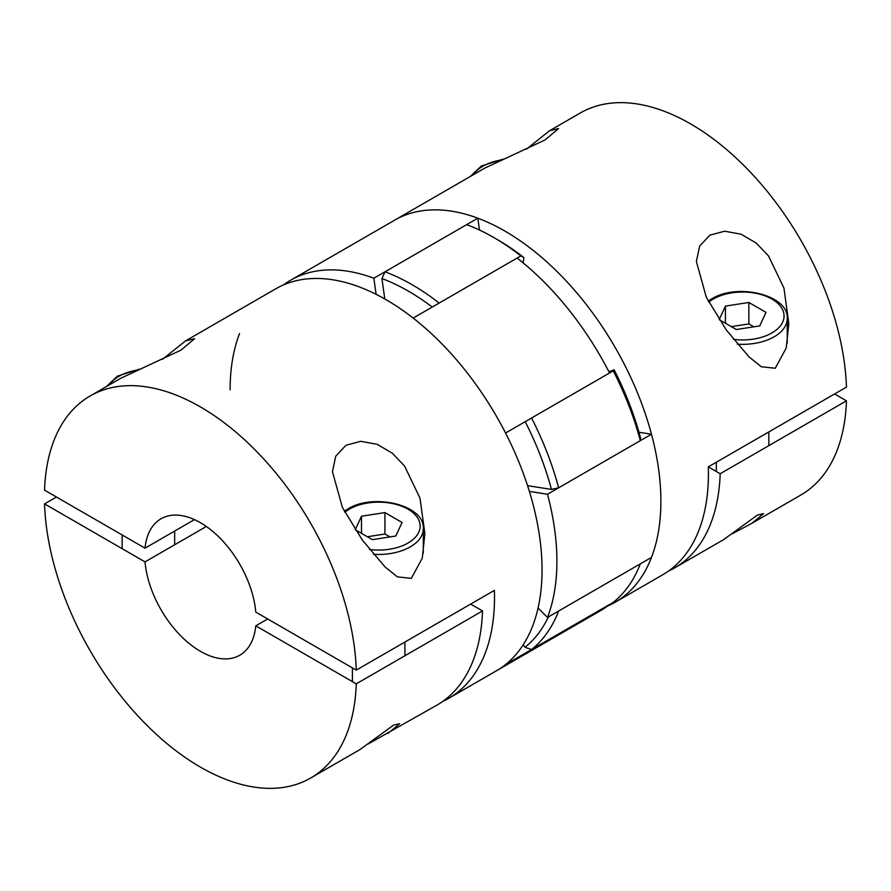 <?xml version="1.0" encoding="UTF-8"?>
<svg xmlns="http://www.w3.org/2000/svg" width="891" height="891" viewBox="0 0 891 891"><rect width="100%" height="100%" fill="white"/><g stroke="black" fill="none" stroke-linecap="round" stroke-linejoin="round"><path stroke-width="1.34" d="M376.113 294.32L373.852 278.226L477.832 218.195A220.578 127.346 -120 0 0 394.635 220.177L484.86 168.076L545.025 139.965L558.557 128.56L549.502 130.765L580.308 112.979A220.578 127.346 60 0 1 747.527 169.19A220.578 127.346 60 0 1 846.45 387.117L708.3 466.873A220.578 127.346 -120 0 1 708.423 473.8A220.578 127.346 -120 0 1 662.737 574.773L615.202 602.216A220.578 127.346 60 0 1 607.528 606.069M775.259 368.25L786.23 348.002L788.802 323.489L783.957 288.105L768.51 255.951L756.181 243.031L741.045 234.188L724.661 231.203L709.904 235.157L699.68 246.05L696.372 261.486L706.296 297.249L726.232 329.893L748.975 356.845L761.304 366.758L775.259 368.25M373.852 278.226A220.578 127.346 -120 0 0 290.655 280.208L394.635 220.177A220.578 127.346 60 0 1 564.604 279.262A220.578 127.346 60 0 1 660.888 501.243A220.578 127.346 60 0 1 615.202 602.216M549.502 130.765L526.447 149.187M766.015 312.373L759.733 325.906L736.311 329.525L719.148 319.624L725.43 306.103L748.863 302.472L766.015 312.373M725.43 323.255L725.43 306.103M731.288 326.629L748.863 323.912L748.863 302.472M748.863 323.912L753.875 326.808M834.566 393.978L846.45 400.839L720.184 473.734L708.3 466.873M720.184 473.734A220.578 127.346 60 0 1 674.621 567.912A220.578 127.346 60 0 1 668.517 571.064M674.621 567.912L723.704 539.578L757.439 515.043L763.587 513.65L751.792 523.362L732.157 533.82M846.45 400.839A220.578 127.346 60 0 1 800.875 495.017L751.792 523.362M538.064 608.03L547.497 617.441L651.477 557.41A220.578 127.346 -120 0 0 660.888 501.243A220.578 127.346 -120 0 0 651.477 434.218L638.981 432.258M547.497 617.441A220.578 127.346 -120 0 0 556.908 561.274A220.578 127.346 -120 0 0 547.497 494.249L651.477 434.218M547.497 494.249L529.377 491.398M290.655 280.208A220.578 127.346 -120 0 0 283.472 284.931M479.492 230.045L477.832 218.195M200.408 522.683A78.776 45.486 60 0 1 255.795 612.117L356.266 670.121A220.578 127.346 -120 0 0 257.332 452.205A220.578 127.346 -120 0 0 90.125 395.983A220.578 127.346 -120 0 0 44.55 490.161L145.021 548.165A78.776 45.486 60 0 1 161.015 518.785A78.776 45.486 60 0 1 200.408 522.683M194.461 519.62L145.021 548.165M90.125 395.983L120.931 378.196L181.096 350.074L194.628 338.669L185.573 340.874L162.518 359.307M411.33 578.359L422.301 558.111L424.873 533.598L420.029 498.214L404.581 466.06L392.252 453.151L377.116 444.297L360.732 441.312L345.975 445.266L335.751 456.159L332.443 471.595L342.367 507.369L362.303 540.002L385.046 566.954L397.375 576.867L411.33 578.359M356.266 670.121L494.405 590.365A220.578 127.346 60 0 1 494.516 597.293A220.578 127.346 60 0 1 448.841 698.266L600.345 610.792A220.578 127.346 60 0 0 609.544 604.521L505.565 664.552A220.578 127.346 60 0 1 496.365 670.823A220.578 127.346 -120 0 0 542.051 569.85A220.578 127.346 -120 0 0 445.767 347.88A220.578 127.346 -120 0 0 275.798 288.784L185.573 340.874M448.841 698.266A220.578 127.346 60 0 1 442.738 701.417M395.804 536.014L402.086 522.494L384.934 512.581L361.501 516.212L355.231 529.733L372.382 539.645L395.804 536.014M361.501 533.364L361.501 516.212M389.946 536.917L384.934 534.021L367.359 536.75M384.934 534.021L384.934 512.581M267.679 618.978L255.795 625.838A78.776 45.486 60 0 1 239.79 655.23A78.776 45.486 60 0 1 200.408 651.321A78.776 45.486 60 0 1 145.021 561.887L206.344 526.481M145.021 561.887L44.55 503.883L56.434 497.022M470.637 604.087L482.521 610.948L356.266 683.842L255.795 625.838M368.228 743.929L436.958 705.126A220.578 127.346 -120 0 0 482.521 610.948M387.863 733.471L399.669 723.759L393.51 725.151L359.775 749.687L310.692 778.021A220.578 127.346 -120 0 0 356.266 683.842M44.55 503.883A220.578 127.346 -120 0 0 143.473 721.81A220.578 127.346 -120 0 0 310.692 778.021M230.112 389.757A220.578 127.346 60 0 1 239.523 333.59M413.168 318.076A220.578 127.346 60 0 1 505.565 433.015L609.544 372.984A220.578 127.346 60 0 0 517.148 258.045L413.168 318.076M558.646 611.014A220.578 127.346 60 0 1 547.152 632.833A220.578 127.346 60 0 1 531.559 649.539L613.253 602.372A220.578 127.346 -120 0 0 628.846 585.665A220.578 127.346 -120 0 0 640.339 563.847L558.646 611.014M531.559 649.539L524.999 647.289A215.321 124.317 -120 0 0 540.224 630.973A215.321 124.317 -120 0 0 548.321 616.973M613.253 370.845L531.559 418.013A220.578 127.346 60 0 1 558.646 487.811L640.339 440.644A220.578 127.346 -120 0 0 613.253 370.845L614.122 369.81A215.321 124.317 60 0 1 640.562 437.96L640.339 440.644M558.646 487.811L551.44 489.415A215.321 124.317 -120 0 0 525.211 421.677M527.561 485.662L551.44 489.415M432.224 307.072A215.321 124.317 -120 0 0 381.927 278.538L384.789 298.964M523.295 644.65L524.999 647.289M493.781 237.529L497.49 239.679A215.321 124.317 60 0 1 523.93 257.61L520.856 255.906A220.578 127.346 -120 0 0 493.781 237.529A220.578 127.346 -120 0 0 466.695 224.632L384.99 271.8A220.578 127.346 60 0 1 439.163 303.074L520.856 255.906M523.062 262.8L523.93 257.61M614.122 369.81L608.954 371.837M381.927 278.538L384.99 271.8M733.438 339.36A41.487 23.957 0 0 0 771.918 332.933A41.487 23.957 0 0 0 771.918 299.064A41.487 23.957 0 0 0 713.245 299.064A41.487 23.957 0 0 0 708.768 302.127M708.245 301.125L711.675 298.908C737.447 282.592 789.07 295.044 787.221 318.577A44.639 25.772 180 0 1 774.145 336.798A44.639 25.772 180 0 1 737.358 344.171M501.254 159.99A41.487 23.957 0 0 0 483.011 166.138A41.487 23.957 0 0 0 473.522 174.625M137.337 370.099A41.487 23.957 0 0 0 119.082 376.247A41.487 23.957 0 0 0 109.593 384.734M369.509 549.48A41.487 23.957 0 0 0 407.989 543.053A41.487 23.957 0 0 0 407.989 509.173A41.487 23.957 0 0 0 349.317 509.173A41.487 23.957 0 0 0 344.839 512.236M344.316 511.245L347.746 509.017C373.518 492.701 425.141 505.152 423.292 528.686A44.639 25.772 180 0 1 410.216 546.907A44.639 25.772 180 0 1 373.429 554.28M716.331 462.24L716.331 471.506M503.315 159.088L481.43 165.982L470.236 176.518M787.221 318.577L787.221 343.046M768.844 431.923L768.844 445.645M139.386 369.208L117.501 376.091L106.319 386.627M174.669 531.047L174.669 544.769M352.402 667.894L352.402 681.615M423.292 528.686L423.292 553.166M404.915 642.032L404.915 655.754M122.156 534.968L122.156 548.689"/></g></svg>
